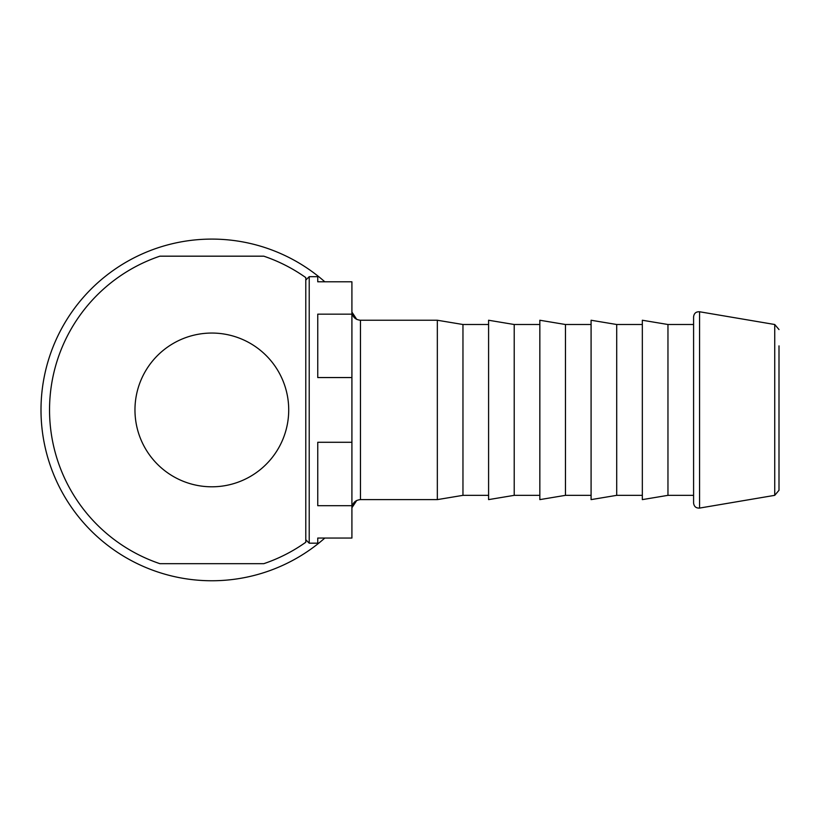 <?xml version="1.0" encoding="UTF-8"?>
<svg xmlns="http://www.w3.org/2000/svg" width="820" height="820" viewBox="0 0 820 820"><rect width="100%" height="100%" fill="white"/><g stroke="black" fill="none" stroke-linecap="round" stroke-linejoin="round"><path stroke-width="1.23" d="M351.913 314.162L351.913 377.559L317.75 377.559L317.75 314.162L351.913 314.162L351.913 281.803L317.75 281.803L317.75 276.678L309.212 276.678L305.788 280.091L305.788 539.755L309.212 543.178L309.212 276.678M351.913 442.287L351.913 505.684L317.75 505.684L317.75 442.287L351.913 442.287L351.913 377.559M309.212 543.178L317.75 543.178L317.75 538.053L351.913 538.053L351.913 505.684M488.587 495.341L462.962 495.341L437.337 499.616L437.337 320.241L360.462 320.241C355.275 319.728 352.426 316.889 351.913 311.692M462.962 495.341L462.962 324.505L437.337 320.241M488.587 499.616L488.587 320.241L514.212 324.505L514.212 495.341L488.587 499.616M539.837 499.616L539.837 320.241L565.462 324.505L565.462 495.341L539.837 499.616M591.087 499.616L591.087 320.241L616.712 324.505L616.712 495.341L591.087 499.616M642.337 499.616L642.337 320.241L667.962 324.505L667.962 495.341L642.337 499.616M693.587 503.029L693.587 316.817C694.058 313.271 696.057 311.59 699.562 311.764L699.562 508.082C696.057 508.256 694.058 506.575 693.587 503.029M699.562 311.764L774.736 324.505L774.736 495.341L779 490.288L779 345.866M324.833 538.053A170.837 170.837 0 0 1 41 409.928A170.837 170.837 0 0 1 324.833 281.803M351.934 312.164A170.837 170.837 0 0 1 356.679 319.359M356.679 500.487A170.837 170.837 0 0 1 351.934 507.682M159.879 563.678L263.794 563.678A162.288 162.288 0 0 0 305.788 542.256L305.788 277.601A162.288 162.288 0 0 0 263.794 256.178L159.879 256.178A162.288 162.288 0 0 0 159.879 563.678A162.288 162.288 0 0 1 159.879 256.178M437.337 499.616L360.462 499.616L360.462 320.241M288.712 409.928A76.875 76.875 0 0 0 173.399 343.354A76.875 76.875 0 0 0 173.399 476.502A76.875 76.875 0 0 0 288.712 409.928M305.788 277.601A162.288 162.288 0 0 0 263.794 256.178M360.462 499.616C355.275 500.118 352.426 502.967 351.913 508.154M488.587 324.505L462.962 324.505M539.837 324.505L514.212 324.505M539.837 495.341L514.212 495.341M591.087 324.505L565.462 324.505M591.087 495.341L565.462 495.341M642.337 324.505L616.712 324.505M642.337 495.341L616.712 495.341M693.587 324.505L667.962 324.505M693.587 495.341L667.962 495.341M774.736 495.341L699.562 508.082M774.736 324.505L779 329.558"/></g></svg>
